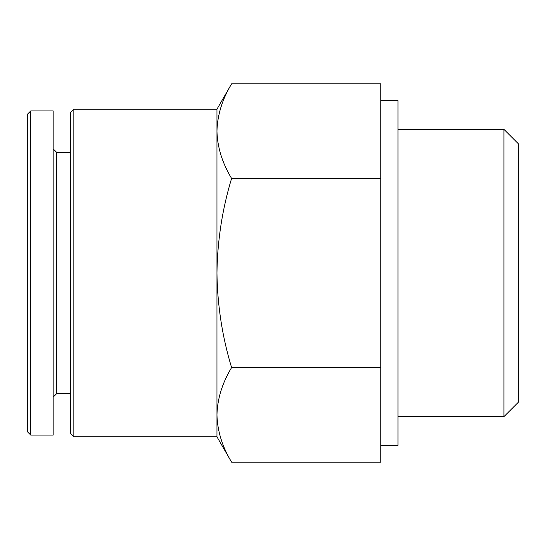 <?xml version="1.0" encoding="UTF-8"?>
<svg xmlns="http://www.w3.org/2000/svg" width="546" height="546" viewBox="0 0 546 546"><rect width="100%" height="100%" fill="white"/><g stroke="black" fill="none" stroke-linecap="round" stroke-linejoin="round"><path stroke-width="0.82" d="M216.96 414.858L216.96 436.8L231.593 462.141C222.249 446.696 217.376 430.937 216.96 414.858C217.383 398.785 222.263 383.019 231.593 367.567C222.27 336.834 217.39 305.316 216.96 273L216.96 414.858M216.96 131.142L216.96 273C217.397 240.677 222.277 209.152 231.593 178.433C222.249 162.988 217.376 147.229 216.96 131.142C217.383 115.076 222.263 99.311 231.593 83.859C222.249 99.304 217.376 115.063 216.96 131.142L216.96 109.2L231.593 83.859L380.76 83.859L380.76 462.141L231.593 462.141M30.747 110.927L27.3 114.373L27.3 431.627L30.747 435.073L53.16 435.073L53.16 110.927L30.747 110.927L30.747 435.073M53.16 148.86L56.613 152.307L56.613 393.693L53.16 397.14M73.853 436.8L73.853 109.2L70.407 112.647L70.407 433.353L73.853 436.8L216.96 436.8M380.76 367.567L231.593 367.567M380.76 178.433L231.593 178.433M518.7 273L518.7 401.883L503.938 416.646L503.938 129.354L518.7 144.117L518.7 273M380.76 100.58L398.007 100.58L398.007 445.42L380.76 445.42M56.613 393.693L70.407 393.693M56.613 152.307L70.407 152.307M73.853 109.2L216.96 109.2M398.007 416.646L503.938 416.646M398.007 129.354L503.938 129.354"/></g></svg>
